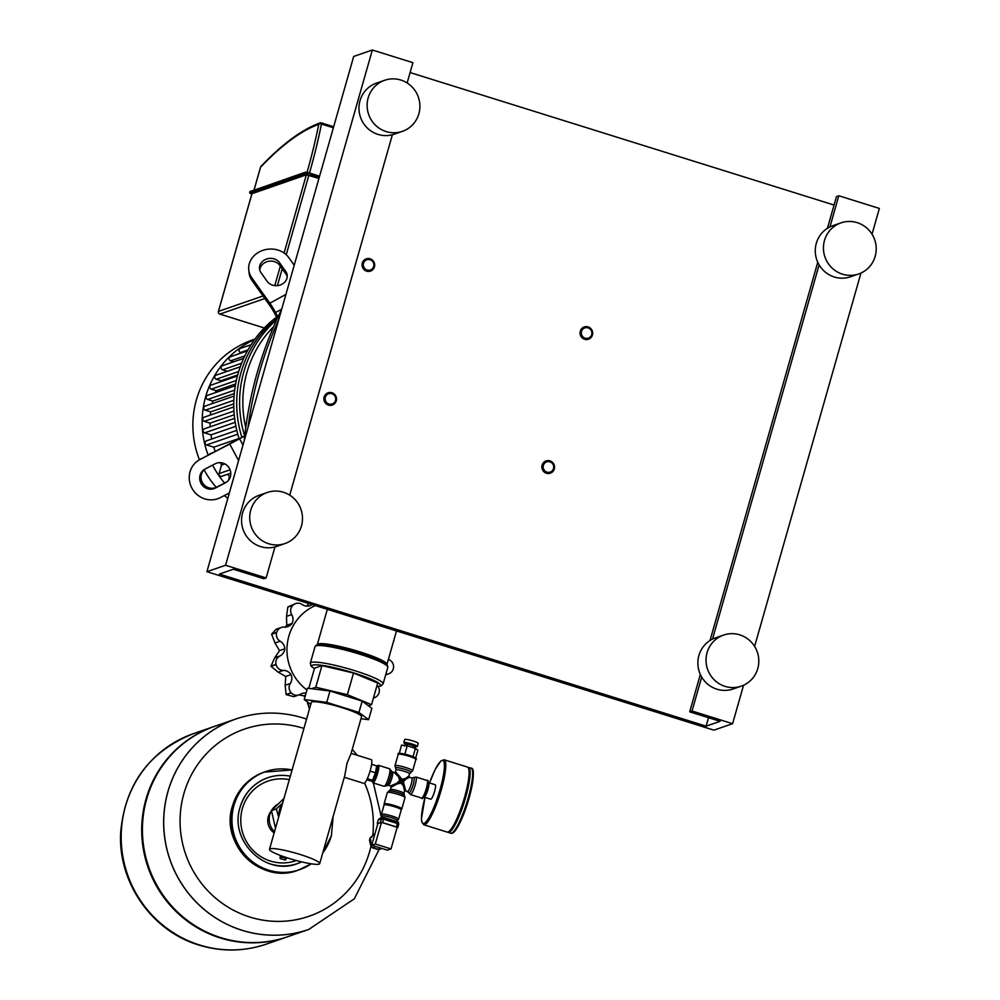 <?xml version="1.0" encoding="UTF-8"?>
<svg xmlns="http://www.w3.org/2000/svg" width="1000" height="1000" viewBox="0 0 1000 1000"><rect width="100%" height="100%" fill="white"/><g stroke="black" fill="none" stroke-linecap="round" stroke-linejoin="round"><path stroke-width="1.5" d="M251.962 193.713L306.35 174.8L318.938 178.438M244.737 435.975L239.6 438.775A21.625 0.8 151.9 0 1 229.725 444.038L200.025 459.487L229.8 443.762A21.625 0.8 -28.1 0 0 239.675 438.5L244.662 435.887A110.812 107.888 -109.1 0 1 243.863 371.737A110.812 107.888 -109.1 0 1 276.75 319.688M241.875 437.3A110.812 107.888 -109.1 0 1 240.95 372.75A110.812 107.888 -109.1 0 1 277.1 317.962A110.812 107.888 -109.1 0 0 240.95 372.75A110.812 107.888 -109.1 0 0 241.875 437.3M225.438 482.8L215.312 488.075A10.812 10.337 55 0 1 204.013 469.688A10.812 10.337 55 0 1 205.125 469.012L215.25 463.75A10.812 10.337 55 0 1 226.55 482.125A10.812 10.337 55 0 1 225.438 482.8L226.737 481.887A10.812 10.337 -125 0 0 227.175 481.65M204.675 469.263A10.812 10.337 -125 0 0 216.612 487.163L226.737 481.887M200.025 459.487A21.625 20.663 55 0 0 197.8 460.838A21.625 20.663 55 0 0 192.55 489.275A21.625 20.663 55 0 0 220.4 497.6L229.35 492.95M201.325 458.575A21.625 20.663 -125 0 0 199.1 459.925L197.8 460.838M273.688 326.587A108.112 105.262 70.9 0 0 245.763 427.562M294.212 265.25L288.775 257.6A21.625 18.625 174.5 0 0 263.625 250.113A21.625 18.625 174.5 0 0 248.75 269.775L249.013 272.5A21.625 18.625 -5.5 0 0 252.05 280.525L251.788 277.787L269.85 303.2A21.625 4.875 61.4 0 1 275.562 312.512L277.975 317.013M267.188 281.4L261.038 272.738A10.812 9.312 174.5 0 1 259.513 268.738A10.812 9.312 174.5 0 1 266.95 258.9A10.812 9.312 174.5 0 1 279.525 262.65L285.675 271.312A10.812 9.312 174.5 0 1 287.2 275.325A10.812 9.312 174.5 0 1 279.762 285.15A10.812 9.312 174.5 0 1 267.188 281.4M287.213 276.7A10.812 9.312 -5.5 0 0 285.95 274.037L279.788 265.387A10.812 9.312 -5.5 0 0 267.987 261.425A10.812 9.312 -5.5 0 0 259.762 270.087M277.337 318.4L275.087 314.188A21.625 4.875 -118.6 0 0 269.363 304.875L252.05 280.525M251.788 277.787A21.625 18.625 174.5 0 1 248.75 269.775M239.112 438.8A110.812 107.888 -109.1 0 1 238.038 373.75A110.812 107.888 -109.1 0 1 276.625 317.062M254.6 339.588A91.9 89.462 70.9 0 0 205.688 396.625A91.9 89.462 70.9 0 0 208.125 455.037M254.95 339.087L252.562 339.925A91.9 89.462 70.9 0 0 196.4 399.837A91.9 89.462 70.9 0 0 199.412 459.725M240.287 366.75L227.237 371.262A83.787 81.575 70.9 0 0 227.175 371.325M237.7 374.95L220.938 380.737A83.787 81.575 70.9 0 0 220.287 381.9M235.65 383.938L216.137 390.688A83.787 81.575 70.9 0 0 215.375 392.65M234.288 393.612L212.725 401.075A83.787 81.575 70.9 0 0 212.1 403.688M233.762 403.9L210.688 411.875A83.787 81.575 70.9 0 0 210.362 415.05M234.237 414.775L210.075 423.137A83.787 81.575 70.9 0 0 210.188 426.8M235.9 426.262L211.012 434.875A83.787 81.575 70.9 0 0 211.737 439.025M239.013 438.475L213.8 447.188A83.787 81.575 70.9 0 0 215.188 451.362M220.2 462.625A83.787 81.575 70.9 0 0 221.537 465.037L224.887 463.875M227.675 474.25A83.787 81.575 70.9 0 0 229.513 476.575L230.538 476.225M230.825 473.162L221.838 476.262A2.163 2.1 -109.1 0 1 219.1 473.587L221.537 465.037M228.412 480.425L229.513 476.575M212.6 465.125A91.9 89.462 70.9 0 0 224.575 483.025M209.35 454.4A2.163 2.1 -109.1 0 1 210.438 453.525L212.237 452.9M213.8 447.188L206.6 444.938A2.163 2.1 -109.1 0 1 206.488 440.838L236.788 430.363M211.012 434.875L204.613 432.875A2.163 2.1 -109.1 0 1 204.5 428.775L234.625 418.35M210.075 423.137L204.237 421.312A2.163 2.1 -109.1 0 1 204.125 417.212L233.8 406.95M210.688 411.875L205.275 410.188A2.163 2.1 -109.1 0 1 205.162 406.087L234.075 396.087M212.725 401.075L207.638 399.475A2.163 2.1 -109.1 0 1 207.512 395.375L235.325 385.75M216.137 390.688L211.275 389.162A2.163 2.1 -109.1 0 1 211.15 385.062L237.425 375.975M220.938 380.737L216.225 379.263A2.163 2.1 -109.1 0 1 216.1 375.163L240.263 366.812M227.237 371.262L222.587 369.812A2.163 2.1 -109.1 0 1 222.463 365.7L243.688 358.363M233.675 361.825L230.562 360.85A2.163 2.1 -109.1 0 1 230.438 356.75L247.45 350.863M241.65 352.875L240.5 352.512A2.163 2.1 -109.1 0 1 240.387 348.413L251.112 344.7M204.075 469.8A91.9 89.462 70.9 0 0 216.25 487.337M224.387 495.525A91.9 89.462 70.9 0 0 227.787 498.4M250.7 416.688A382.3 372.2 70.9 0 0 250.263 419.538M248.012 427.425A382.3 372.2 -109.1 0 1 278.675 319.775A382.3 372.2 -109.1 0 0 248.012 427.425M281.637 309.375A382.3 372.2 70.9 0 0 244.25 440.65M280.138 858.575L280.038 856.988L283.85 857.613L286.262 858.763L285.338 860.062L280.138 858.575L285.338 860.062M282.512 803.6A19.462 18.95 70.9 0 0 278.825 816.538M274.488 831.762A17.3 16.838 -109.1 0 1 277.838 804.262M283.975 798.425L271.475 810.638L275.475 828.3M278.663 817.1L276.325 808.962L282.663 803.062M276.325 808.962L271.475 810.638M280.538 856.888L280.462 855.5M125.463 806.237A111.363 108.413 70.9 0 0 155.35 918.438A111.363 108.413 70.9 0 0 266.3 944.125A111.363 108.413 -109.1 0 1 155.35 918.438A111.363 108.413 -109.1 0 1 125.463 806.237A111.363 108.413 -109.1 0 1 193.512 733.637A111.363 108.413 70.9 0 0 125.463 806.237M287.188 936.9A111.363 108.413 -109.1 0 1 286.837 937.025A111.363 108.413 -109.1 0 1 175.875 911.338A111.363 108.413 -109.1 0 1 146 799.137A111.363 108.413 -109.1 0 1 214.05 726.538A111.363 108.413 -109.1 0 1 214.4 726.413M146.7 798.9A111.363 108.413 -109.1 0 1 214.75 726.3L235.975 718.95A111.363 108.413 70.9 0 0 167.925 791.562A111.363 108.413 70.9 0 0 197.812 903.75A111.363 108.413 70.9 0 0 308.762 929.438A111.363 108.413 -109.1 0 1 197.812 903.75A111.363 108.413 -109.1 0 1 167.925 791.562A111.363 108.413 -109.1 0 1 235.975 718.95A111.363 108.413 -109.1 0 1 236.012 718.938L236.038 718.938A111.363 108.413 -109.1 0 0 167.987 791.538A111.363 108.413 -109.1 0 0 242.2 930.312A111.363 108.413 -109.1 0 0 308.825 929.412A111.363 108.413 -109.1 0 1 308.762 929.438L287.538 936.775A111.363 108.413 -109.1 0 1 176.575 911.087A111.363 108.413 -109.1 0 1 146.7 798.9M370.988 846.175A99 96.388 -109.1 0 1 249.85 917.05A99 96.388 -109.1 0 1 183.875 793.675A99 96.388 -109.1 0 1 303.6 728.325A99 96.388 -109.1 0 1 303.925 728.425M364.613 783.088A99 96.388 -109.1 0 1 372.762 835.487M271.012 811.438A14.538 14.162 70.9 0 0 274.163 832.887M397.337 820.525A8.113 1.075 -164.1 0 0 397.375 820.462A8.113 1.075 -164.1 0 0 391.325 817.638A8.113 1.075 -164.1 0 0 381.775 816.025A8.113 1.075 -164.1 0 0 381.775 816.1M397.362 820.5L398.55 819.212A8.925 1.188 -164.1 0 0 398.6 819.137A8.925 1.188 -164.1 0 0 391.938 816.025A8.925 1.188 -164.1 0 0 381.438 814.25A8.925 1.188 -164.1 0 0 381.438 814.338L381.763 816.05M398.6 819.137L401.238 809.862A8.925 1.188 -164.1 0 0 394.588 806.75A8.925 1.188 -164.1 0 0 384.075 804.975L381.438 814.25M374.938 833.863A8.113 7.9 70.9 0 0 371.488 837.513L370.2 837.95A8.113 7.9 70.9 0 0 369.525 840.362L370.8 839.912A8.113 7.9 70.9 0 0 371.775 844.95M372.025 845.375A8.113 7.9 70.9 0 0 372.163 845.575L370.875 846.025A8.113 7.9 70.9 0 0 372.587 847.862L373.875 847.425A8.113 7.9 70.9 0 0 379.338 849.125L378.05 849.575L372.587 847.862M370.2 837.95L374.3 834M370.875 846.025L369.525 840.362M378.05 849.575A8.113 7.9 70.9 0 0 380.025 849.163L382 848.487M387.413 850.175L371.688 845.263L375.3 844.013L391.025 848.925L387.413 850.175M375.3 844.013L381.475 822.375L377.85 823.625L371.688 845.263M381.475 822.375L397.188 827.288L391.025 848.925M378.263 820L378.75 819.412A0.762 0.737 70.9 0 0 378.288 819.912L381.463 818.812A0.762 0.737 -109.1 0 1 382.375 818.312L398.212 823.238A0.762 0.737 70.9 0 1 398.713 824.1M377.837 823.7L380.487 822.212L382.612 822.613L396.4 826.925L397.775 827.562L397.025 827.837M379.475 818.438L383.913 817.525L397.7 821.825L398.212 823.162M405.125 744.262A5.4 0.725 15.9 0 1 405.075 744.112A5.4 0.725 15.9 0 1 405.2 744.013A5.4 0.725 15.9 0 1 410.95 745.037A5.4 0.725 15.9 0 1 415.475 747.075L414.888 749.137M407.475 743.763L413.6 745.512M405.9 743.962A7.025 0.938 15.9 0 1 403.8 742.638A7.025 0.938 15.9 0 1 403.975 742.5A7.025 0.938 15.9 0 1 411.45 743.85A7.025 0.938 15.9 0 1 417.325 746.488A7.025 0.938 15.9 0 1 417.15 746.625A7.025 0.938 15.9 0 1 414.837 746.513M403.8 742.638L404.688 739.55A7.025 0.938 15.9 0 1 404.85 739.412A7.025 0.938 15.9 0 1 412.337 740.75A7.025 0.938 15.9 0 1 418.2 743.4L417.325 746.488M399.312 753.462L401.488 745.088L407.212 745.812L415.412 748.363L417.875 750.212L415.6 758.238M404.062 753.95L404.875 754.05L407.212 745.812M404.875 754.05L406.05 754.425M411.912 756.25L413.062 756.612L415.412 748.363M394.3 772.588L398.575 776.825L399.663 780.55L396.737 783.288L390.363 786.012L391.075 787.325L397.088 783.938L400.975 783.025L403.438 785.925L404.588 791.175L405.688 790.738L403.363 781.712L405.913 779.112L409.625 777.3L411.763 777.975A7.025 1.3 107.4 0 1 411.188 784.163A7.025 1.3 107.4 0 1 407.762 791.375A7.025 1.3 107.4 0 1 407.575 791.388A7.025 1.3 107.4 0 1 407.425 791.275M395.65 768.125L394.975 765.75A9.188 1.225 -164.1 0 1 395.188 765.575A9.188 1.225 -164.1 0 1 405.8 767.575A9.188 1.225 -164.1 0 1 412.65 770.775L410.825 772.45A8.113 1.075 -164.1 0 0 410.913 772.425A8.113 1.075 -164.1 0 0 405.05 769.438A8.113 1.075 -164.1 0 0 395.65 768.125L396.037 769.912A7.025 0.938 15.9 0 1 396.2 769.775A7.025 0.938 15.9 0 1 404.312 771.312A7.025 0.938 15.9 0 1 409.55 773.763L408.913 775.987L405.562 778.462L402.05 779.25L395.613 771.875L394.562 772.6L392.425 771.925A7.025 1.3 -72.6 0 1 391.838 778.112A7.025 1.3 -72.6 0 1 388.413 785.337A7.025 1.3 -72.6 0 1 388.225 785.35L384.075 786.312L372.912 782.825A9.188 1.7 -72.6 0 0 373.162 782.812A9.188 1.7 -72.6 0 0 377.638 773.363A9.188 1.7 -72.6 0 0 378.4 765.288L389.55 768.763A9.188 1.7 107.4 0 1 388.8 776.85A9.188 1.7 107.4 0 1 384.325 786.3A9.188 1.7 107.4 0 1 384.075 786.312M402.05 779.25L401.525 781.125L399.212 776.475M403.363 781.712L401.525 781.125L405.913 779.112M400.975 783.025L401.525 781.125L403.438 785.925M399.663 780.55L401.525 781.125L396.737 783.288M388.225 785.35L390.425 785.962M447.675 832.113A34.05 6.312 -72.6 0 0 448.15 832.387A34.05 6.312 -72.6 0 0 449.062 832.337A34.05 6.312 -72.6 0 0 465.012 799.55A34.05 6.312 -72.6 0 0 468.462 767.375A34.05 6.312 -72.6 0 0 467.912 767.325M424.05 796.688A7.237 1.338 -72.6 0 0 424.2 796.812A7.237 1.338 -72.6 0 0 424.4 796.8A7.237 1.338 -72.6 0 0 427.788 789.825A7.237 1.338 -72.6 0 0 428.525 782.987L428.225 782.887M423.85 796.8A7.562 1.4 -72.6 0 0 424.1 797.125A7.562 1.4 -72.6 0 0 424.312 797.113A7.562 1.4 -72.6 0 0 427.85 789.825A7.562 1.4 -72.6 0 0 428.612 782.675A7.562 1.4 -72.6 0 0 428.413 782.688A7.562 1.4 -72.6 0 0 428.225 782.788M430.538 799.062A7.562 1.4 -72.6 0 0 430.7 799.175A7.562 1.4 -72.6 0 0 430.9 799.175A7.562 1.4 -72.6 0 0 434.438 791.888A7.562 1.4 -72.6 0 0 435.213 784.737L428.612 782.675M423.812 824.775L447.125 832.062A34.05 6.312 -72.6 0 0 448.038 832.025A34.05 6.312 -72.6 0 0 448.45 831.838A34.05 6.312 -72.6 0 0 463.312 801.45A34.05 6.312 -72.6 0 0 468.4 768A34.05 6.312 -72.6 0 0 467.45 767.062L444.125 759.775L440.85 760.925L435.163 769.525L429.513 782.95A32.975 6.112 -72.6 0 1 441.9 760.525A32.975 6.112 -72.6 0 1 440.062 789.5A32.975 6.112 -72.6 0 1 424.35 823.238A32.975 6.112 -72.6 0 1 425.012 797.4L421.45 818.825L421.775 821.963L423.812 824.775A34.05 6.312 -72.6 0 0 424.725 824.737A34.05 6.312 -72.6 0 0 441.312 789.737A34.05 6.312 -72.6 0 0 444.125 759.775M468.4 768L469.062 769.312A32.975 6.112 107.4 0 1 464.137 801.7A32.975 6.112 107.4 0 1 449.75 831.137L448.45 831.838M269.488 849.3L311.312 702.463A26.113 3.475 15.9 0 1 342.062 707.663A26.113 3.475 15.9 0 1 361.538 716.762L350.988 753.787L347 763.325L344.787 775.575L319.713 863.612A26.113 3.475 -164.1 0 0 300.238 854.513A26.113 3.475 -164.1 0 0 269.488 849.3A26.113 3.475 -164.1 0 0 288.962 858.4A26.113 3.475 -164.1 0 0 319.713 863.612M372.413 780.35A7.025 1.3 -72.6 0 0 372.55 780.45A7.025 1.3 -72.6 0 0 372.738 780.438A7.025 1.3 -72.6 0 0 376.025 773.675A7.025 1.3 -72.6 0 0 376.737 767.025L376.463 766.938M351.112 753.363L371.25 759.65A12.438 2.3 107.4 0 1 370.225 770.588A12.438 2.3 107.4 0 1 363.837 783.388L344.3 777.275M371.637 764.325L376.625 765.875L375.513 772.763L372.525 780.312L370.637 780.962L366.8 779.762M375.513 772.763L370.087 771.075M372.525 780.312L367.312 778.688M306.95 690.013A49.188 47.888 -109.1 0 1 287.188 644.925A49.188 47.888 -109.1 0 1 315.3 605.575M385.85 674.225A7.55 7.35 70.9 0 0 393.25 668.975A62.162 60.525 -109.1 0 0 393.312 668.787A7.55 7.35 70.9 0 0 389.762 660.088A9.25 9.012 -109.1 0 1 388.45 659.175M393.325 642.075A7.55 7.35 70.9 0 0 394.1 639.338M311.9 604.513A9.25 9.012 -109.1 0 1 310.775 605.4L309.462 605.862M306.825 606.125L308.675 603.513M287.975 606.912L295.587 603.6A7.55 7.35 70.9 0 0 292.987 605.188L287.975 606.912A62.162 60.525 -109.1 0 0 287.838 607.05L292.85 605.325A7.55 7.35 70.9 0 0 291.688 614.587A9.25 9.012 -109.1 0 1 292.062 623.45L286.75 625.288L286.512 616.375L287.838 607.05M310.775 605.4A9.25 9.012 -109.1 0 1 302.125 604.525A7.55 7.35 70.9 0 0 295.587 603.6M271.675 634.075L276.188 629.237L281.288 627.475A7.55 7.35 70.9 0 0 276.7 632.337L271.675 634.075A62.162 60.525 -109.1 0 0 271.625 634.263L276.637 632.537A7.55 7.35 70.9 0 0 280.188 641.225A9.25 9.012 -109.1 0 1 284.837 648.787L279.525 650.625L275.012 643.012L271.625 634.263M292.062 623.45A9.25 9.012 -109.1 0 1 284.2 627.1A7.55 7.35 70.9 0 0 281.288 627.475M284.975 627.125L286.75 625.288M271.05 666.338L276.062 664.6A7.55 7.35 70.9 0 0 283.363 670.4A9.25 9.012 -109.1 0 1 291.05 674.625L285.738 676.462L278.188 672.188L271.05 666.338A62.162 60.525 -109.1 0 1 271 666.137L274.725 657.775L279.525 650.625M284.837 648.787A9.25 9.012 -109.1 0 1 279.887 655.987A7.55 7.35 70.9 0 0 276.012 664.412L271 666.137M286.25 694.675L291.275 692.938A7.55 7.35 70.9 0 0 299.012 694.9L293.888 696.675L286.25 694.675A62.162 60.525 -109.1 0 1 286.125 694.525L285.163 685.238L285.738 676.462M291.05 674.625A9.25 9.012 -109.1 0 1 290.338 683.45A7.55 7.35 70.9 0 0 291.137 692.788L286.125 694.525M299.012 694.9A7.55 7.35 70.9 0 0 300.363 694.275A9.25 9.012 -109.1 0 1 306.062 693.1M305.438 695.288L303.725 695.875L299.15 694.862M309.4 709.188L307.438 701.95M304.962 696.988L303.725 695.875M373.45 697.962A7.55 7.35 70.9 0 0 376.962 696.137A62.162 60.525 -109.1 0 0 377.1 696A7.55 7.35 70.9 0 0 378.263 686.725A9.25 9.012 -109.1 0 1 378.113 686.475M310.75 704.438L304.225 699.55L326.75 702.362L358.95 712.425L368.625 719.675L360.988 718.713M326.75 702.362L329.975 691.025L362.175 701.087L371.863 708.337L368.625 719.675M358.95 712.425L362.175 701.087M304.225 699.55L307.462 688.213L329.975 691.025M368.413 705.763L371.538 704.675L377.7 683.037L353.525 673.037L321.938 665.612L314.525 668.175L308.775 688.375M371.538 704.675L347.362 694.688L315.775 687.25L311.512 688.725M353.525 673.037L347.362 694.688M321.938 665.612L315.775 687.25M858.675 273.962L850.5 276.775A27.025 26.312 -109.1 0 1 834.325 277A27.025 26.312 -109.1 0 1 815.288 251.588A27.025 26.312 -109.1 0 1 832.837 225.688L841 222.862A27.025 26.312 -109.1 0 1 857.175 222.65A27.025 26.312 -109.1 0 1 876.213 248.062A27.025 26.312 -109.1 0 1 858.675 273.962A27.025 26.312 -109.1 0 1 842.5 274.175A27.025 26.312 -109.1 0 1 823.45 248.775A27.025 26.312 -109.1 0 1 841 222.862M741.25 686.162L733.088 688.988A27.025 26.312 -109.1 0 1 716.912 689.2A27.025 26.312 -109.1 0 1 697.875 663.8A27.025 26.312 -109.1 0 1 715.413 637.888L723.587 635.075A27.025 26.312 -109.1 0 1 739.75 634.85A27.025 26.312 -109.1 0 1 758.8 660.263A27.025 26.312 -109.1 0 1 741.25 686.162A27.025 26.312 -109.1 0 1 725.075 686.375A27.025 26.312 -109.1 0 1 706.038 660.975A27.025 26.312 -109.1 0 1 723.587 635.075M402.362 131.363L394.188 134.188A27.025 26.312 -109.1 0 1 378.013 134.4A27.025 26.312 -109.1 0 1 358.975 109A27.025 26.312 -109.1 0 1 376.525 83.1L384.688 80.275A27.025 26.312 -109.1 0 1 400.863 80.05A27.025 26.312 -109.1 0 1 419.9 105.463A27.025 26.312 -109.1 0 1 402.362 131.363A27.025 26.312 -109.1 0 1 386.188 131.575A27.025 26.312 -109.1 0 1 367.137 106.175A27.025 26.312 -109.1 0 1 384.688 80.275M284.938 543.562L276.775 546.388A27.025 26.312 -109.1 0 1 260.6 546.6A27.025 26.312 -109.1 0 1 241.562 521.2A27.025 26.312 -109.1 0 1 259.1 495.3L267.275 492.475A27.025 26.312 -109.1 0 1 283.438 492.25A27.025 26.312 -109.1 0 1 302.488 517.663A27.025 26.312 -109.1 0 1 284.938 543.562A27.025 26.312 -109.1 0 1 268.762 543.775A27.025 26.312 -109.1 0 1 249.725 518.375A27.025 26.312 -109.1 0 1 267.275 492.475M713.925 730.15L206.912 571.7L225.575 565.25L266.137 577.925L263.8 578.737L233.388 569.225L219.387 574.062L706.112 726.175L720.113 721.325L689.7 711.825L692.025 711.012L732.588 723.688L713.925 730.15M407.137 82.963L412.912 62.675L372.35 50L353.688 56.45L206.912 571.7M372.35 50L225.575 565.25M392.388 134.738L289.713 495.163M274.962 546.938L266.137 577.925M708.525 717.712L706.112 726.175M834.062 205.037L410.1 72.55M872.025 234.2L879.362 208.438L838.8 195.763L836.475 196.575L827.425 228.3M817.763 262.25L710.013 640.512M700.337 674.45L689.7 711.825M838.8 195.763L829.938 226.9M819.125 264.862L712.513 639.1M701.7 677.062L692.025 711.012M860.962 273.038L754.613 646.4M743.55 685.238L732.588 723.688M366.6 271.15A6.488 6.312 70.9 0 0 374.688 264.875A6.488 6.312 70.9 0 0 366.238 258.837A6.488 6.312 70.9 0 0 366.6 271.15M367.125 270.038A5.4 5.263 -109.1 0 1 363.512 263.3A5.4 5.263 -109.1 0 1 370.05 259.738A5.4 5.263 -109.1 0 1 373.663 266.475A5.4 5.263 -109.1 0 1 367.125 270.038M328.438 405.112A6.488 6.312 -109.1 0 1 328.075 392.8A6.488 6.312 -109.1 0 1 336.525 398.85A6.488 6.312 -109.1 0 1 328.438 405.112M328.963 404A5.4 5.263 70.9 0 0 335.5 400.438A5.4 5.263 70.9 0 0 331.9 393.7A5.4 5.263 70.9 0 0 325.363 397.262A5.4 5.263 70.9 0 0 328.963 404M588.138 326.912A6.488 6.312 -109.1 0 1 588.488 339.225A6.488 6.312 -109.1 0 1 580.037 333.188A6.488 6.312 -109.1 0 1 588.138 326.912M588.075 327.863A5.4 5.263 70.9 0 0 581.538 331.425A5.4 5.263 70.9 0 0 585.138 338.162A5.4 5.263 70.9 0 0 591.675 334.6A5.4 5.263 70.9 0 0 588.075 327.863M549.975 460.875A6.488 6.312 70.9 0 0 541.875 467.15A6.488 6.312 70.9 0 0 550.325 473.188A6.488 6.312 70.9 0 0 549.975 460.875M549.913 461.825A5.4 5.263 -109.1 0 1 553.513 468.562A5.4 5.263 -109.1 0 1 546.975 472.137A5.4 5.263 -109.1 0 1 543.375 465.4A5.4 5.263 -109.1 0 1 549.913 461.825M319.163 177.638L307.175 174.525L319 178.225M249.913 191.688L305.562 172.113L304.938 173.5L249.638 192.613L249.938 191.588L305.238 172.463L307.725 172.938L307.438 173.962L304.938 173.5L307.175 174.525M250 193.287L251.812 194.088L249.638 192.613L250 193.287L305.3 174.175M250.263 191.238L249.625 192.738M319.587 176.15L305.562 172.113L319.462 176.6M319.587 176.163L307.787 172.475M309.5 173A138.925 25.762 -72.6 0 0 321.45 124.05L321.375 122.912A2.163 2.1 70.7 0 0 318.762 124.35A2.163 1.062 11.3 0 1 321.45 124.05L333.363 127.775M260.538 167.288L260.575 167.175A2.163 1.988 -136.2 0 1 261.038 166.325A2.163 2.163 0 0 0 260.512 167.225L254.05 189.925M254.1 189.913L260.575 167.175A1083.363 200.9 107.4 0 1 318.762 124.35A136.775 25.362 107.4 0 1 307.075 172.262M261.038 166.325C282.675 143.688 302.362 129.225 320.075 122.938A2.163 2.163 0 0 1 321.438 122.912L333.663 126.737L321.488 122.95M219.775 314.05L219.875 314.088A2.163 2.1 -109.1 0 1 218.438 311.388L218.412 311.5M251.938 193.65L218.388 311.438A2.163 2.163 0 0 0 219.825 314.088L264.3 327.987L219.875 314.088L264.85 298.538M263.038 295.975L218.438 311.388L251.988 193.6M306.35 174.8L284.075 253.012M280.338 266.15L274.788 285.613M277.413 285.625L282.213 268.788M286.225 254.725L308.85 175.275M216.612 487.163L215.312 488.075M229.725 444.038L238.575 460.575M239.6 438.775L242.975 445.087M279.788 265.387L279.525 262.65M285.95 274.037L285.675 271.312M285.887 294.438L269.85 303.2M281.7 309.163L275.562 312.512M219.1 473.587L230.1 469.787M240.5 352.512L247.963 349.938M230.562 360.85L244.838 355.913M222.587 369.812L241.612 363.225M216.225 379.263L238.7 371.488M211.275 389.162L236.337 380.5M207.638 399.475L234.675 390.125M206.6 444.938L237.75 434.175M204.613 432.875L235.188 422.3M204.237 421.312L233.962 411.037M205.275 410.188L233.837 400.312M279.425 814.425A18.925 18.425 -109.1 0 1 281.95 805.575M266.238 944.137C244 951.637 221.6 951.938 199.025 945.075C151.537 931.1 117.45 881.675 120.725 831.875C125.213 784.013 149.462 751.275 193.45 733.662L193.512 733.637A111.363 108.413 70.9 0 0 193.45 733.662A111.363 108.413 70.9 0 0 125.4 806.263A111.363 108.413 70.9 0 0 199.613 945.037A111.363 108.413 70.9 0 0 266.238 944.137A111.363 108.413 70.9 0 0 266.275 944.137L286.837 937.025M270.312 863.925A45.412 44.212 70.9 0 0 297.475 863.562A45.412 44.212 70.9 0 0 301.613 861.888M289.325 779.65A42.162 41.05 70.9 0 0 242.387 808.525A42.162 41.05 70.9 0 0 270.487 861.075A42.162 41.05 70.9 0 0 296.288 860.537M290.312 776.188A45.412 44.212 70.9 0 0 267.8 777.738A45.412 44.212 70.9 0 0 240.1 807.175M292.087 769.975A51.9 50.525 70.9 0 0 265.675 771.6A51.9 50.525 70.9 0 0 233.962 805.438A51.9 50.525 70.9 0 0 268.55 870.113A51.9 50.525 70.9 0 0 299.6 869.688A51.9 50.525 70.9 0 0 311.275 863.825L298.2 870.175A51.9 50.525 70.9 0 1 267.15 870.588A51.9 50.525 70.9 0 1 232.562 805.925A51.9 50.525 70.9 0 1 264.275 772.087L292.087 769.95M322.75 852.95A51.9 50.525 70.9 0 0 331.312 835.85M380.487 822.212L381.463 818.812L383.575 819.212L383.638 818.55L397.425 822.862L398.738 824.163L397.75 827.513M382.612 822.613L383.575 819.212L397.362 823.525L397.7 821.825M396.4 826.925L397.362 823.525L398.738 824.163L397.775 827.562M377.275 823.35L378.237 819.95L377.312 823.312M382.663 817.288L382.388 818.275M383.913 817.525L383.625 818.538L378.75 819.412M411.575 777.987A7.025 1.3 107.4 0 1 411.763 777.975L413.237 777.763A8.113 1.5 -72.6 0 1 413.175 784.625A8.113 1.5 -72.6 0 1 409.225 792.962A8.113 1.5 -72.6 0 1 408.663 792.4L410.438 794.55A9.188 1.7 -72.6 0 0 410.688 794.538A9.188 1.7 -72.6 0 0 415.163 785.088A9.188 1.7 -72.6 0 0 415.925 777.013L427.075 780.487A9.188 1.7 107.4 0 1 426.312 788.575A9.188 1.7 107.4 0 1 421.838 798.025A9.188 1.7 107.4 0 1 421.587 798.037C422.3 800.037 424.137 797.013 427.125 788.95C428.537 782.2 428.525 779.388 427.075 780.487A9.188 1.7 107.4 0 0 426.825 780.5M423.15 797.312A8.113 1.5 -72.6 0 0 427.1 788.975A8.113 1.5 -72.6 0 0 427.525 781.862M389.087 790.9A8.113 1.075 15.9 0 1 389.175 790.863L387.337 792.537A9.188 1.225 15.9 0 1 387.562 792.362A9.188 1.225 15.9 0 1 398.162 794.375A9.188 1.225 15.9 0 1 405.012 797.575L401.788 808.913A9.188 1.225 -164.1 0 0 394.938 805.7A9.188 1.225 -164.1 0 0 384.338 803.7A9.188 1.225 -164.1 0 0 384.113 803.875L384.225 804.837M404.588 791.175L403.95 793.413A7.025 0.938 -164.1 0 0 398.713 790.962A7.025 0.938 -164.1 0 0 390.6 789.425A7.025 0.938 -164.1 0 0 390.438 789.562L389.175 790.863A8.113 1.075 15.9 0 1 398.438 792.663A8.113 1.075 15.9 0 1 404.338 795.188L405.012 797.575M389.312 768.775A9.188 1.7 107.4 0 1 389.55 768.763L391.325 770.925A8.113 1.5 107.4 0 1 390.325 777.487A8.113 1.5 107.4 0 1 386.75 785.55M376.587 766.162A8.113 1.5 107.4 0 1 376.85 766.012A8.113 1.5 107.4 0 1 376.4 773.138A8.113 1.5 107.4 0 1 373.537 780.25A8.113 1.5 107.4 0 1 371.85 780.537M394.975 765.75L398.2 754.412A9.188 1.225 15.9 0 1 398.425 754.237A9.188 1.225 15.9 0 1 409.025 756.237A9.188 1.225 15.9 0 1 415.875 759.45L412.65 770.775M414.938 758.275A8.113 1.075 -164.1 0 0 409.137 755.312C415.35 757.487 417.6 758.875 415.875 759.45M409.087 755.288A8.113 1.075 -164.1 0 0 401.562 753.525A8.113 1.075 -164.1 0 0 399.938 754.188M472.25 769.875A32.975 6.112 -72.6 0 1 468.988 798.475C460.863 823.25 454.762 834.812 450.675 833.175A34.05 6.312 -72.6 0 0 451.587 833.138A34.05 6.312 -72.6 0 0 468.188 798.125A34.05 6.312 -72.6 0 0 471 768.162L468.462 767.375M452.688 832.475A32.975 6.112 -72.6 0 0 468.963 798.525M291.688 614.587L286.512 616.375M280.188 641.225L275.012 643.012M279.887 655.987L274.725 657.775M283.363 670.4L278.188 672.188M290.338 683.45L285.163 685.238M309.275 703.325L307.575 703.913M314.363 668.725L311.025 666.1L310.312 663.175A37.837 5.038 15.9 0 1 311.212 662.45A37.837 5.038 15.9 0 1 354.862 670.713A37.837 5.038 15.9 0 1 383.1 683.913L387.812 667.337A37.837 5.038 -164.1 0 0 359.588 654.137A37.837 5.038 -164.1 0 0 315.038 646.6L317.275 644.65A36.212 4.825 15.9 0 1 359.925 651.862A36.212 4.825 15.9 0 1 386.938 664.488L396.5 630.95M376.75 686.4A35.675 4.75 -164.1 0 0 379.575 686.062A35.675 4.75 -164.1 0 0 353.812 672.938A35.675 4.75 -164.1 0 0 312.65 665.15A35.675 4.75 -164.1 0 0 314.387 668.637M316.05 645.413A37.525 5 15.9 0 1 352.987 651.425A37.525 5 15.9 0 1 387.575 665.775L387.812 667.337M387.575 665.775L386.9 664.587A36.538 4.862 -164.1 0 0 353.212 650.612A36.538 4.862 -164.1 0 0 317.25 644.75M285.9 858.413L286.475 857.613M214.05 726.538L193.512 733.637M379.15 849.412L354.35 898.787L308.762 929.438M306.575 719.1L303.263 718C280.688 711.137 258.275 711.438 236.038 718.938M352.25 749.375L357.238 755.275M373.35 782.962L381.388 817.387M297.475 863.562C265.462 876.525 228.825 840.662 240.125 807.275C244.65 792.8 253.875 782.95 267.8 777.738M322.725 853.012L331.388 835.788L333.15 816.425M298.2 870.175C261.388 885 219.587 844.075 232.488 805.987C237.662 789.4 248.25 778.1 264.275 772.087M397.375 820.462L397.038 821.625M398.512 822.2L398.237 823.175M381.775 816.025L381.287 817.763M404.487 746.175L405.075 744.112M407.15 744.7L407.45 743.675M413.688 745.45L413.387 746.475M413.237 777.763L415.925 777.013M403.95 793.413L404.338 795.188M376.625 765.925L378.4 765.288M409.625 777.3L408.913 775.987M396.037 769.912L395.4 772.138M391.075 787.325L390.438 789.562M405.438 790.725L408.675 792.4M398.2 754.412C397 752.7 400.637 752.987 409.113 755.288M410.825 772.45L409.55 773.763M371.763 780.562L372.912 782.825M391.325 770.913L392.425 771.925M401.188 809.663L401.788 808.913M387.337 792.537L384.113 803.875M410.438 794.55L421.587 798.037M469 798.512C474.038 777.8 474.7 767.688 471 768.162M450.675 833.175L448.15 832.387M430.7 799.175L424.1 797.125M374.363 697.712L373.438 698.037M388.65 673.838L385.662 674.875M376.725 686.488L380.875 686.038L383.1 683.913M317.275 644.65L327.337 609.338M310.312 663.175L315.038 646.6"/></g></svg>
